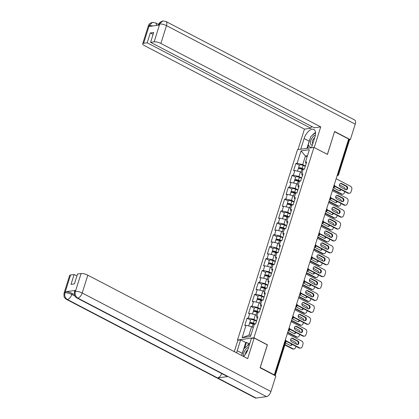 <?xml version="1.0" encoding="UTF-8"?>
<svg xmlns="http://www.w3.org/2000/svg" width="419" height="419" viewBox="0 0 419 419"><rect width="100%" height="100%" fill="white"/><g stroke="black" fill="none" stroke-linecap="round" stroke-linejoin="round"><path stroke-width="0.63" d="M237.95 340.244L237.515 340.013L297.537 149.662L313.957 147.409L253.935 337.761L237.515 340.013M253.296 327.517L251.63 326.647L248.923 335.237L242.114 337.704L250.447 336.562L254.354 324.159L255.6 323.987L257.884 316.738L256.643 316.905L257.313 318.555M242.114 337.704L246.026 325.301L244.78 325.474L247.069 318.22L250.567 320.048M256.606 320.802L253.914 319.398L248.31 318.052L247.069 318.22M248.31 318.052L249.782 313.396L248.535 313.564L250.824 306.315L254.323 308.143M260.356 308.897L257.669 307.494L252.065 306.142L250.824 306.315M252.065 306.142L253.537 301.486L252.29 301.659L254.574 294.41L258.078 296.238M264.111 296.987L261.425 295.584L255.82 294.238L254.574 294.41M255.82 294.238L257.287 289.581L256.046 289.754L258.329 282.5L261.828 284.328M267.867 285.082L265.18 283.679L259.576 282.333L258.329 282.5M259.576 282.333L261.042 277.677L259.796 277.844L262.084 270.595L265.583 272.423M271.622 273.178L268.93 271.774L263.331 270.423L262.084 270.595M263.331 270.423L264.798 265.766L263.551 265.939L265.84 258.691L269.338 260.513M275.377 261.267L272.685 259.864L267.081 258.518L265.84 258.691M267.081 258.518L268.553 253.862L267.306 254.034L269.595 246.781L273.094 248.608M279.127 249.363L276.44 247.959L270.836 246.613L269.595 246.781M270.836 246.613L272.303 241.957L271.062 242.124L273.345 234.876L276.849 236.704M282.883 237.453L280.196 236.049L274.592 234.703L273.345 234.876M274.592 234.703L276.058 230.047L274.817 230.22L277.1 222.971L280.599 224.794M286.638 225.548L283.951 224.144L278.347 222.798L277.1 222.971M278.347 222.798L279.813 218.142L278.567 218.315L280.856 211.061L284.354 212.889M290.393 213.643L287.701 212.239L282.102 210.893L280.856 211.061M282.102 210.893L283.569 206.237L282.322 206.405L284.611 199.156L288.11 200.984M294.148 201.733L291.456 200.329L285.852 198.983L284.611 199.156M285.852 198.983L287.324 194.327L286.077 194.5L288.361 187.251L291.865 189.074M297.899 189.828L295.212 188.424L289.608 187.078L288.361 187.251M289.608 187.078L291.074 182.422L289.833 182.595L292.116 175.341L295.615 177.169M301.654 177.923L298.967 176.519L293.363 175.173L292.116 175.341M293.363 175.173L294.829 170.517L293.588 170.685L295.872 163.436L299.37 165.264M305.409 166.013L302.717 164.609L297.118 163.263L295.872 163.436M297.118 163.263L301.025 150.861L309.358 149.719L305.446 162.122L306.116 163.766M256.643 316.905L258.109 312.249L259.356 312.082L261.639 304.828L260.398 305.001L261.865 300.344L263.106 300.172L265.395 292.923L264.148 293.096L265.62 288.44L266.861 288.267L269.15 281.018L267.903 281.186L269.37 276.53L270.616 276.362L272.905 269.108L271.659 269.281L273.125 264.625L274.372 264.452L276.655 257.203L275.414 257.376L276.88 252.72L278.127 252.547L280.411 245.298L279.164 245.466L280.636 240.81L281.877 240.642L284.166 233.388L282.919 233.561L284.391 228.905L285.632 228.732L287.921 221.483L286.675 221.656L288.141 217L289.388 216.827L291.671 209.579L290.43 209.746L291.896 205.09L293.143 204.922L295.426 197.668L294.185 197.841L295.652 193.185L296.898 193.012L299.182 185.764L297.935 185.936L299.407 181.28L300.648 181.108L302.937 173.859L301.69 174.026L303.157 169.37L304.404 169.203L306.692 161.949L305.446 162.122M257.051 315.612L255.386 314.742L253.914 319.398M255.386 314.742L249.782 313.396M260.807 303.707L259.136 302.837L257.669 307.494M259.136 302.837L253.537 301.486M260.398 305.001L261.068 306.65M264.557 291.797L262.891 290.927L261.425 295.584M262.891 290.927L257.287 289.581M264.148 293.096L264.818 294.74M268.312 279.892L266.646 279.023L265.18 283.679M266.646 279.023L261.042 277.677M267.903 281.186L268.574 282.835M272.067 267.987L270.402 267.118L268.93 271.774M270.402 267.118L264.798 265.766M271.659 269.281L272.329 270.931M275.822 256.077L274.152 255.208L272.685 259.864M274.152 255.208L268.553 253.862M275.414 257.376L276.084 259.021M279.573 244.172L277.907 243.303L276.44 247.959M277.907 243.303L272.303 241.957M279.164 245.466L279.84 247.116M283.328 232.267L281.662 231.398L280.196 236.049M281.662 231.398L276.058 230.047M282.919 233.561L283.59 235.211M287.083 220.357L285.418 219.488L283.951 224.144M285.418 219.488L279.813 218.142M286.675 221.656L287.345 223.301M290.838 208.453L289.173 207.583L287.701 212.239M289.173 207.583L283.569 206.237M290.43 209.746L291.1 211.396M294.594 196.548L292.923 195.673L291.456 200.329M292.923 195.673L287.324 194.327M294.185 197.841L294.856 199.486M298.344 184.638L296.678 183.768L295.212 188.424M296.678 183.768L291.074 182.422M297.935 185.936L298.611 187.581M302.099 172.733L300.433 171.863L298.967 176.519M300.433 171.863L294.829 170.517M301.69 174.026L302.361 175.676M337.635 174.021L338.075 174.252L348.975 139.674L348.54 139.443M348.975 139.674A1.252 0.361 17.5 0 1 349.451 140.15L338.552 174.723A1.252 0.361 17.5 0 0 338.075 174.252A1.252 0.629 117.6 0 1 337.195 175.43M307.096 156.895L305.425 156.025L302.717 164.609M307.457 155.748L305.425 156.025L301.025 150.861M313.957 147.409L327.438 154.443L334.535 131.707M334.608 131.702L348.666 139.04L274.304 374.885L260.246 367.542L267.416 344.8L253.935 337.761M273.827 374.947L274.304 374.885M248.923 335.237L250.95 334.959M251.63 326.647L246.026 325.301M340.443 183.433A1.922 1.571 -97.8 0 1 340.94 183.585L346.01 186.235A1.922 1.571 -97.8 0 1 347.037 188.084A1.922 1.571 -97.8 0 1 346.026 189.812M348.414 193.075A2.509 2.048 82.2 0 0 349.477 193.269L348.854 193.358A2.509 2.048 -97.8 0 1 347.791 193.159L348.414 193.075L334.828 185.984M334.849 186.403L347.791 193.159M336.143 178.761L350.556 186.282A2.509 2.048 82.2 0 1 351.761 189.577L351.059 191.792A2.509 2.048 82.2 0 1 349.477 193.269M345.528 189.66L340.458 187.01A1.922 1.571 -97.8 0 1 339.442 184.968A1.922 1.571 -97.8 0 1 340.747 183.349A1.922 1.571 -97.8 0 1 341.564 183.501L346.633 186.146A1.922 1.571 -97.8 0 1 347.65 188.194A1.922 1.571 -97.8 0 1 346.345 189.807A1.922 1.571 -97.8 0 1 345.528 189.66M297.511 171.162L298.218 168.92A2.76 0.801 17.5 0 1 301.916 169.286L303.037 169.763M301.769 172.56L302.109 172.701M333.362 187.586A1.922 1.571 82.2 0 0 333.802 187.927L338.877 190.572A1.922 1.571 82.2 0 0 339.689 190.724A1.922 1.571 82.2 0 0 340.909 189.571M332.812 189.32L341.757 193.992A2.509 2.048 82.2 0 0 342.821 194.186A2.509 2.048 82.2 0 0 344.408 192.703L344.764 191.583M345.235 189.503A2.509 2.048 82.2 0 0 343.899 187.199L339.448 184.873M298.888 168.627A2.76 0.801 17.5 0 1 298.506 168.003A2.76 0.801 17.5 0 1 302.204 168.37L304.21 169.229M298.506 168.003L299.433 165.065A2.76 0.801 17.5 0 1 303.131 165.432L305.299 166.359M303.571 169.313L301.785 168.553A1.671 0.487 -162.5 0 0 299.543 168.328A1.671 0.487 -162.5 0 0 299.732 168.674M332.702 189.671L341.139 194.076L341.757 193.992M339.374 190.729A1.922 1.571 82.2 0 0 340.364 189.283M342.821 194.186L342.203 194.269A2.509 2.048 -97.8 0 1 341.139 194.076M315.36 135.164A5.437 2.718 -62.4 0 0 310.458 142.952A5.437 2.718 -62.4 0 0 312.365 145.063M314.727 137.568A3.719 1.859 -62.4 0 0 312.317 142.45A3.719 1.859 -62.4 0 0 312.804 143.68M310.877 147.828L308.164 144.833L310.762 136.594L315.517 132.697M248.593 347.325A5.437 2.718 -62.4 0 0 245.125 350.174A5.437 2.718 -62.4 0 0 243.8 356.27M247.812 349.76A3.719 1.859 -62.4 0 0 246.487 351.232A3.719 1.859 -62.4 0 0 245.414 354.364M241.732 355.527L243.858 348.776L249.624 344.051M311.521 147.739L314.894 137.05A9.407 4.703 -62.4 0 0 313.862 129.45A9.407 4.703 -62.4 0 0 304.121 138.527L300.753 149.222M162.86 20.955L158.717 24.532C158.623 23.244 160.006 22.05 162.86 20.955L165.929 21.474L354.668 120.007A5.143 2.572 117.6 0 1 355.233 124.16L350.336 139.689L334.608 131.482L327.386 154.381L314.166 147.514M314.229 147.509L320.724 126.899L314.287 127.785L150.583 42.324L154.15 41.837L159.754 23.909M311.495 126.329L310.888 128.251L304.451 129.136L144.602 45.687A5.018 1.456 -162.5 0 1 142.685 43.785A5.018 1.456 -162.5 0 1 143.623 43.283L147.189 42.79L310.888 128.251M297.998 149.599L304.451 129.136M320.724 126.899L160.875 43.45A5.018 1.456 -162.5 0 0 154.15 41.837M350.336 139.689L349.247 139.841M150.583 42.324L153.689 32.478L150.29 32.949L147.189 42.79M153.129 25.91L149.358 25.444L149.033 26.476L159.325 25.061L159.649 24.03M150.29 32.949L153.082 34.405M315.497 132.493A9.407 4.703 -62.4 0 0 312.338 135.3M309.908 139.297A9.407 4.703 -62.4 0 0 309.196 141.177L304.121 138.527M306.923 148.373L309.196 141.177M308.614 145.335L307.687 148.268M310.28 147.169L310.034 147.944M156.413 25.459A5.143 2.572 117.6 0 0 155.517 22.904L152.506 22.38L149.243 25.459L143.623 43.283M241.831 355.202A9.407 4.703 -62.4 0 1 242.292 353.358L237.222 350.708A9.407 4.703 -62.4 0 0 236.704 352.903M243.575 356.49A9.407 4.703 -62.4 0 0 247.99 349.231L251.41 338.395L254.16 338.013L247.666 358.622L87.812 275.173L82.197 292.996L270.931 391.524L275.828 375.995L260.099 367.782L267.322 344.884L254.16 338.013M237.222 350.708L240.637 339.872L237.887 340.249L234.294 351.641M249.886 343.213L248.399 343.418L246.477 342.412L245.712 342.517L240.637 339.872M70.56 275.005L64.94 292.829A5.018 1.456 17.5 0 0 64.007 293.326L69.627 275.508A5.018 1.456 17.5 0 1 70.56 275.005L74.126 274.513L76.918 275.974M270.931 391.524A5.143 2.572 117.6 0 1 266.51 396.625L227.994 376.513A5.143 2.572 117.6 0 1 227.114 376.377L76.897 297.956A5.143 2.572 117.6 0 0 77.772 298.092C75.53 296.605 74.729 294.41 75.362 291.504L81.092 273.56A5.018 1.456 17.5 0 1 87.812 275.173M221.74 373.57A5.143 2.572 117.6 0 1 217.602 377.943L256.119 398.05L266.51 396.625M256.119 398.05A5.143 2.572 117.6 0 1 255.223 397.914L66.485 299.386A5.143 2.572 117.6 0 0 67.386 299.522C65.139 298.024 64.332 295.83 64.95 292.939L65.385 291.781A5.018 1.456 17.5 0 1 72.11 293.394L74.294 294.536M72.11 293.394L71.785 294.426A5.143 2.572 117.6 0 1 67.386 299.522L217.602 377.943L227.994 376.513L77.772 298.092A5.143 2.572 117.6 0 0 82.197 292.996A5.018 1.456 -162.5 0 0 75.472 291.378M74.126 274.513L71.02 284.36L74.42 283.893L77.525 274.047L81.092 273.56M75.677 290.367L75.352 291.399L74.42 291.896L74.744 290.87A5.018 1.456 17.5 0 1 75.677 290.367L65.385 291.781M242.292 353.358L245.712 342.517M246.477 342.412L244.68 348.1M248.399 343.418L247.708 345.623M74.881 296.044L71.785 294.426C69.365 293.263 67.124 292.724 65.06 292.808M336.687 195.338A1.922 1.571 -97.8 0 1 337.185 195.495L342.26 198.14A1.922 1.571 -97.8 0 1 343.281 199.994A1.922 1.571 -97.8 0 1 342.271 201.717M344.659 204.985A2.509 2.048 82.2 0 0 345.722 205.179L345.099 205.263A2.509 2.048 -97.8 0 1 344.036 205.069L344.659 204.985L331.073 197.888M331.094 198.313L344.036 205.069M332.387 190.666L346.801 198.192A2.509 2.048 82.2 0 1 348.006 201.487L347.309 203.697A2.509 2.048 82.2 0 1 345.722 205.179M341.773 201.565L336.703 198.92A1.922 1.571 -97.8 0 1 335.687 196.872A1.922 1.571 -97.8 0 1 336.996 195.259A1.922 1.571 -97.8 0 1 337.808 195.406L342.883 198.056A1.922 1.571 -97.8 0 1 343.899 200.099A1.922 1.571 -97.8 0 1 342.59 201.717A1.922 1.571 -97.8 0 1 341.773 201.565M332.932 207.243A1.922 1.571 -97.8 0 1 333.435 207.4L338.505 210.045A1.922 1.571 -97.8 0 1 339.526 211.899A1.922 1.571 -97.8 0 1 338.521 213.627M340.904 216.89A2.509 2.048 82.2 0 0 341.967 217.084L341.344 217.173A2.509 2.048 -97.8 0 1 340.28 216.974L340.904 216.89L327.318 209.799M327.339 210.218L340.28 216.974M328.632 202.571L343.046 210.097A2.509 2.048 82.2 0 1 344.25 213.391L343.554 215.607A2.509 2.048 82.2 0 1 341.967 217.084M338.018 213.47L332.948 210.825A1.922 1.571 -97.8 0 1 331.932 208.782A1.922 1.571 -97.8 0 1 333.241 207.164A1.922 1.571 -97.8 0 1 334.053 207.316L339.128 209.961A1.922 1.571 -97.8 0 1 340.144 212.004A1.922 1.571 -97.8 0 1 338.835 213.622A1.922 1.571 -97.8 0 1 338.018 213.47M329.182 219.153A1.922 1.571 -97.8 0 1 329.68 219.305L334.75 221.955A1.922 1.571 -97.8 0 1 335.776 223.804A1.922 1.571 -97.8 0 1 334.765 225.532M337.148 228.795A2.509 2.048 82.2 0 0 338.212 228.994L337.594 229.078A2.509 2.048 -97.8 0 1 336.53 228.884L337.148 228.795L323.562 221.703M323.583 222.122L336.53 228.884M324.882 214.481L339.29 222.002A2.509 2.048 82.2 0 1 340.495 225.296L339.799 227.512A2.509 2.048 82.2 0 1 338.212 228.994M334.268 225.38L329.193 222.73A1.922 1.571 -97.8 0 1 328.177 220.687A1.922 1.571 -97.8 0 1 329.486 219.069A1.922 1.571 -97.8 0 1 330.303 219.221L335.373 221.866A1.922 1.571 -97.8 0 1 336.389 223.914A1.922 1.571 -97.8 0 1 335.08 225.527A1.922 1.571 -97.8 0 1 334.268 225.38M325.427 231.058A1.922 1.571 -97.8 0 1 325.924 231.215L330.994 233.86A1.922 1.571 -97.8 0 1 332.021 235.714A1.922 1.571 -97.8 0 1 331.01 237.442M333.398 240.705A2.509 2.048 82.2 0 0 334.462 240.899L333.838 240.983A2.509 2.048 -97.8 0 1 332.775 240.789L333.398 240.705L319.812 233.608M319.828 234.032L332.775 240.789M321.127 226.386L335.54 233.912A2.509 2.048 82.2 0 1 336.74 237.206L336.043 239.417A2.509 2.048 82.2 0 1 334.462 240.899M330.512 237.285L325.437 234.64A1.922 1.571 -97.8 0 1 324.421 232.592A1.922 1.571 -97.8 0 1 325.731 230.979A1.922 1.571 -97.8 0 1 326.548 231.126L331.618 233.776A1.922 1.571 -97.8 0 1 332.634 235.818A1.922 1.571 -97.8 0 1 331.324 237.437A1.922 1.571 -97.8 0 1 330.512 237.285M321.672 242.968A1.922 1.571 -97.8 0 1 322.169 243.12L327.244 245.764A1.922 1.571 -97.8 0 1 328.266 247.619A1.922 1.571 -97.8 0 1 327.255 249.347M329.643 252.61A2.509 2.048 82.2 0 0 330.706 252.804L330.083 252.893A2.509 2.048 -97.8 0 1 329.02 252.694L329.643 252.61L316.057 245.518M316.078 245.937L329.02 252.694M317.372 238.291L331.785 245.817A2.509 2.048 82.2 0 1 332.99 249.111L332.288 251.327A2.509 2.048 82.2 0 1 330.706 252.804M326.757 249.19L321.687 246.545A1.922 1.571 -97.8 0 1 320.671 244.502A1.922 1.571 -97.8 0 1 321.975 242.884A1.922 1.571 -97.8 0 1 322.792 243.036L327.862 245.681A1.922 1.571 -97.8 0 1 328.878 247.723A1.922 1.571 -97.8 0 1 327.574 249.342A1.922 1.571 -97.8 0 1 326.757 249.19M293.756 183.066L294.463 180.825A2.76 0.801 17.5 0 1 298.16 181.197L299.281 181.673M298.014 184.465L298.354 184.611M329.606 199.491A1.922 1.571 82.2 0 0 330.046 199.832L335.121 202.482A1.922 1.571 82.2 0 0 335.933 202.628A1.922 1.571 82.2 0 0 337.154 201.476M329.056 201.225L338.007 205.897A2.509 2.048 82.2 0 0 339.071 206.09A2.509 2.048 82.2 0 0 340.652 204.613L341.008 203.487M341.48 201.413A2.509 2.048 82.2 0 0 340.144 199.104L335.698 196.778M295.138 180.531A2.76 0.801 17.5 0 1 294.751 179.908A2.76 0.801 17.5 0 1 298.448 180.28L300.46 181.134M294.751 179.908L295.678 176.97A2.76 0.801 17.5 0 1 299.376 177.342L301.544 178.264M299.821 181.223L298.029 180.458A1.671 0.487 -162.5 0 0 295.788 180.238A1.671 0.487 -162.5 0 0 295.976 180.579M328.946 201.581L337.384 205.98L338.007 205.897M335.619 202.634A1.922 1.571 82.2 0 0 336.609 201.193M339.071 206.09L338.447 206.179A2.509 2.048 -97.8 0 1 337.384 205.98M290.006 194.971L290.713 192.73A2.76 0.801 17.5 0 1 294.405 193.101L295.526 193.578M294.258 196.375L294.599 196.516M325.851 211.401A1.922 1.571 82.2 0 0 326.296 211.736L331.366 214.387A1.922 1.571 82.2 0 0 332.183 214.533A1.922 1.571 82.2 0 0 333.404 213.381M325.306 213.135L334.252 217.801A2.509 2.048 82.2 0 0 335.315 218A2.509 2.048 82.2 0 0 336.897 216.518L337.253 215.392M337.724 213.318A2.509 2.048 82.2 0 0 336.394 211.008L331.942 208.688M291.383 192.441A2.76 0.801 17.5 0 1 291.001 191.818A2.76 0.801 17.5 0 1 294.693 192.185L296.704 193.039M291.001 191.818L291.928 188.88A2.76 0.801 17.5 0 1 295.62 189.247L297.794 190.168M296.065 193.128L294.274 192.368A1.671 0.487 -162.5 0 0 292.038 192.143A1.671 0.487 -162.5 0 0 292.226 192.483M325.191 213.486L333.629 217.89L334.252 217.801M331.864 214.538A1.922 1.571 82.2 0 0 332.859 213.098M335.315 218L334.692 218.084A2.509 2.048 -97.8 0 1 333.629 217.89M286.25 206.881L286.957 204.64A2.76 0.801 17.5 0 1 290.65 205.006L291.771 205.483M290.508 208.28L290.849 208.426M322.096 223.306A1.922 1.571 82.2 0 0 322.541 223.646L327.611 226.291A1.922 1.571 82.2 0 0 328.428 226.443A1.922 1.571 82.2 0 0 329.648 225.291M321.551 225.04L330.497 229.712A2.509 2.048 82.2 0 0 331.56 229.905A2.509 2.048 82.2 0 0 333.147 228.423L333.498 227.302M333.969 225.223A2.509 2.048 82.2 0 0 332.639 222.918L328.187 220.593M287.628 204.346A2.76 0.801 17.5 0 1 287.245 203.723A2.76 0.801 17.5 0 1 290.938 204.095L292.949 204.949M287.245 203.723L288.172 200.785A2.76 0.801 17.5 0 1 291.865 201.151L294.038 202.078M292.31 205.032L290.519 204.273A1.671 0.487 -162.5 0 0 288.282 204.048A1.671 0.487 -162.5 0 0 288.471 204.393M321.441 225.391L329.873 229.795L330.497 229.712M328.108 226.449A1.922 1.571 82.2 0 0 329.104 225.003M331.56 229.905L330.937 229.989A2.509 2.048 -97.8 0 1 329.873 229.795M282.495 218.786L283.202 216.544A2.76 0.801 17.5 0 1 286.895 216.916L288.021 217.393M286.753 220.185L287.094 220.331M318.34 235.211A1.922 1.571 82.2 0 0 318.786 235.551L323.856 238.202A1.922 1.571 82.2 0 0 324.673 238.348A1.922 1.571 82.2 0 0 325.893 237.196M317.796 236.945L326.741 241.616A2.509 2.048 82.2 0 0 327.805 241.81A2.509 2.048 82.2 0 0 329.392 240.333L329.743 239.207M330.219 237.133A2.509 2.048 82.2 0 0 328.884 234.823L324.432 232.498M283.873 216.251A2.76 0.801 17.5 0 1 283.49 215.628A2.76 0.801 17.5 0 1 287.188 216L289.194 216.853M283.49 215.628L284.417 212.69A2.76 0.801 17.5 0 1 288.11 213.062L290.283 213.983M288.555 216.942L286.769 216.178A1.671 0.487 -162.5 0 0 284.527 215.958A1.671 0.487 -162.5 0 0 284.716 216.298M317.686 237.301L326.118 241.7L326.741 241.616M324.358 238.353A1.922 1.571 82.2 0 0 325.348 236.913M327.805 241.81L327.181 241.899A2.509 2.048 -97.8 0 1 326.118 241.7M278.74 230.691L279.447 228.449A2.76 0.801 17.5 0 1 283.144 228.821L284.265 229.298M282.998 232.095L283.338 232.236M314.59 247.121A1.922 1.571 82.2 0 0 315.03 247.456L320.106 250.106A1.922 1.571 82.2 0 0 320.917 250.258A1.922 1.571 82.2 0 0 322.138 249.101M314.041 248.855L322.986 253.521A2.509 2.048 82.2 0 0 324.049 253.72A2.509 2.048 82.2 0 0 325.636 252.238L325.992 251.112M326.464 249.038A2.509 2.048 82.2 0 0 325.128 246.728L320.682 244.408M280.117 228.161A2.76 0.801 17.5 0 1 279.735 227.538A2.76 0.801 17.5 0 1 283.433 227.905L285.439 228.758M279.735 227.538L280.662 224.6A2.76 0.801 17.5 0 1 284.36 224.966L286.528 225.893M284.805 228.847L283.014 228.088A1.671 0.487 -162.5 0 0 280.772 227.863A1.671 0.487 -162.5 0 0 280.96 228.203M313.931 249.205L322.368 253.61L322.986 253.521M320.603 250.258A1.922 1.571 82.2 0 0 321.593 248.818M324.049 253.72L323.431 253.804A2.509 2.048 -97.8 0 1 322.368 253.61M317.916 254.872A1.922 1.571 -97.8 0 1 318.414 255.024L323.489 257.675A1.922 1.571 -97.8 0 1 324.51 259.523A1.922 1.571 -97.8 0 1 323.499 261.252M325.888 264.515A2.509 2.048 82.2 0 0 326.951 264.714L326.328 264.798A2.509 2.048 -97.8 0 1 325.264 264.604L325.888 264.515L312.302 257.423M312.323 257.842L325.264 264.604M313.616 250.201L328.03 257.722A2.509 2.048 82.2 0 1 329.234 261.016L328.538 263.232A2.509 2.048 82.2 0 1 326.951 264.714M323.002 261.1L317.932 258.45A1.922 1.571 -97.8 0 1 316.916 256.407A1.922 1.571 -97.8 0 1 318.225 254.789A1.922 1.571 -97.8 0 1 319.037 254.941L324.112 257.585A1.922 1.571 -97.8 0 1 325.128 259.633A1.922 1.571 -97.8 0 1 323.819 261.247A1.922 1.571 -97.8 0 1 323.002 261.1M274.984 242.601L275.692 240.359A2.76 0.801 17.5 0 1 279.389 240.726L280.51 241.208M279.243 243.999L279.583 244.146M310.835 259.026A1.922 1.571 82.2 0 0 311.275 259.366L316.35 262.011A1.922 1.571 82.2 0 0 317.162 262.163A1.922 1.571 82.2 0 0 318.382 261.011M310.29 260.759L319.236 265.431A2.509 2.048 82.2 0 0 320.299 265.625A2.509 2.048 82.2 0 0 321.881 264.148L322.237 263.022M322.709 260.943A2.509 2.048 82.2 0 0 321.378 258.638L316.926 256.313M276.367 240.066A2.76 0.801 17.5 0 1 275.985 239.443A2.76 0.801 17.5 0 1 279.677 239.815L281.688 240.668M275.985 239.443L276.907 236.505A2.76 0.801 17.5 0 1 280.604 236.876L282.778 237.798M281.049 240.752L279.258 239.993A1.671 0.487 -162.5 0 0 277.017 239.768A1.671 0.487 -162.5 0 0 277.205 240.113M310.175 261.11L318.613 265.515L319.236 265.431M316.848 262.168A1.922 1.571 82.2 0 0 317.843 260.728M320.299 265.625L319.676 265.709A2.509 2.048 -97.8 0 1 318.613 265.515M314.161 266.777A1.922 1.571 -97.8 0 1 314.664 266.934L319.734 269.579A1.922 1.571 -97.8 0 1 320.755 271.433A1.922 1.571 -97.8 0 1 319.749 273.162M322.132 276.425A2.509 2.048 82.2 0 0 323.196 276.619L322.572 276.702A2.509 2.048 -97.8 0 1 321.509 276.509L322.132 276.425L308.546 269.328M308.567 269.752L321.509 276.509M309.861 262.105L324.275 269.632A2.509 2.048 82.2 0 1 325.479 272.926L324.783 275.136A2.509 2.048 82.2 0 1 323.196 276.619M319.247 273.005L314.177 270.36A1.922 1.571 -97.8 0 1 313.161 268.312A1.922 1.571 -97.8 0 1 314.47 266.699A1.922 1.571 -97.8 0 1 315.282 266.845L320.357 269.496A1.922 1.571 -97.8 0 1 321.373 271.538A1.922 1.571 -97.8 0 1 320.064 273.157A1.922 1.571 -97.8 0 1 319.247 273.005M271.234 254.506L271.941 252.264A2.76 0.801 17.5 0 1 275.634 252.636L276.755 253.113M275.487 255.904L275.828 256.051M307.08 270.931A1.922 1.571 82.2 0 0 307.525 271.271L312.595 273.921A1.922 1.571 82.2 0 0 313.412 274.068A1.922 1.571 82.2 0 0 314.632 272.916M306.535 272.664L315.481 277.336A2.509 2.048 82.2 0 0 316.544 277.53A2.509 2.048 82.2 0 0 318.126 276.053L318.482 274.927M318.953 272.853A2.509 2.048 82.2 0 0 317.623 270.543L313.171 268.218M272.612 251.971A2.76 0.801 17.5 0 1 272.23 251.348A2.76 0.801 17.5 0 1 275.922 251.719L277.933 252.573M272.23 251.348L273.157 248.409A2.76 0.801 17.5 0 1 276.849 248.781L279.023 249.703M277.294 252.662L275.503 251.903A1.671 0.487 -162.5 0 0 273.267 251.678A1.671 0.487 -162.5 0 0 273.455 252.018M306.425 273.02L314.858 277.42L315.481 277.336M313.093 274.073A1.922 1.571 82.2 0 0 314.088 272.633M316.544 277.53L315.921 277.619A2.509 2.048 -97.8 0 1 314.858 277.42M310.411 278.687A1.922 1.571 -97.8 0 1 310.908 278.839L315.978 281.489A1.922 1.571 -97.8 0 1 317.005 283.338A1.922 1.571 -97.8 0 1 315.994 285.067M318.377 288.33A2.509 2.048 82.2 0 0 319.44 288.523L318.822 288.612A2.509 2.048 -97.8 0 1 317.759 288.413L318.377 288.33L304.791 281.238M304.812 281.657L317.759 288.413M306.111 274.016L320.519 281.537A2.509 2.048 82.2 0 1 321.724 284.831L321.027 287.046A2.509 2.048 82.2 0 1 319.44 288.523M315.497 284.915L310.421 282.265A1.922 1.571 -97.8 0 1 309.405 280.222A1.922 1.571 -97.8 0 1 310.715 278.604A1.922 1.571 -97.8 0 1 311.532 278.755L316.602 281.4A1.922 1.571 -97.8 0 1 317.618 283.443A1.922 1.571 -97.8 0 1 316.308 285.061A1.922 1.571 -97.8 0 1 315.497 284.915M267.479 266.416L268.186 264.174A2.76 0.801 17.5 0 1 271.879 264.541L272.999 265.018M271.737 267.814L272.078 267.956M303.325 282.841A1.922 1.571 82.2 0 0 303.77 283.181L308.84 285.826A1.922 1.571 82.2 0 0 309.657 285.978A1.922 1.571 82.2 0 0 310.877 284.82M302.78 284.574L311.726 289.241A2.509 2.048 82.2 0 0 312.789 289.44A2.509 2.048 82.2 0 0 314.376 287.958L314.727 286.832M315.198 284.758A2.509 2.048 82.2 0 0 313.868 282.448L309.416 280.128M268.857 263.881A2.76 0.801 17.5 0 1 268.474 263.258A2.76 0.801 17.5 0 1 272.167 263.624L274.178 264.478M268.474 263.258L269.401 260.319A2.76 0.801 17.5 0 1 273.094 260.686L275.267 261.613M273.539 264.567L271.748 263.808A1.671 0.487 -162.5 0 0 269.511 263.582A1.671 0.487 -162.5 0 0 269.7 263.923M302.67 284.925L311.102 289.33L311.726 289.241M309.337 285.978A1.922 1.571 82.2 0 0 310.332 284.538M312.789 289.44L312.165 289.524A2.509 2.048 -97.8 0 1 311.102 289.33M306.656 290.592A1.922 1.571 -97.8 0 1 307.153 290.744L312.223 293.394A1.922 1.571 -97.8 0 1 313.25 295.243A1.922 1.571 -97.8 0 1 312.239 296.971M314.627 300.234A2.509 2.048 82.2 0 0 315.69 300.433L315.067 300.517A2.509 2.048 -97.8 0 1 314.004 300.323L314.627 300.234L301.041 293.143M301.062 293.567L314.004 300.323M302.356 285.92L316.769 293.441A2.509 2.048 82.2 0 1 317.974 296.741L317.272 298.951A2.509 2.048 82.2 0 1 315.69 300.433M311.741 296.82L306.671 294.169A1.922 1.571 -97.8 0 1 305.655 292.127A1.922 1.571 -97.8 0 1 306.959 290.508A1.922 1.571 -97.8 0 1 307.776 290.66L312.846 293.31A1.922 1.571 -97.8 0 1 313.862 295.353A1.922 1.571 -97.8 0 1 312.558 296.971A1.922 1.571 -97.8 0 1 311.741 296.82M263.724 278.321L264.431 276.079A2.76 0.801 17.5 0 1 268.129 276.451L269.249 276.928M267.982 279.719L268.322 279.866M299.575 294.746A1.922 1.571 82.2 0 0 300.014 295.086L305.084 297.731A1.922 1.571 82.2 0 0 305.901 297.883A1.922 1.571 82.2 0 0 307.122 296.731M299.025 296.479L307.97 301.151A2.509 2.048 82.2 0 0 309.033 301.345A2.509 2.048 82.2 0 0 310.62 299.868L310.977 298.742M311.448 296.668A2.509 2.048 82.2 0 0 310.112 294.358L305.661 292.033M265.101 275.786A2.76 0.801 17.5 0 1 264.719 275.163A2.76 0.801 17.5 0 1 268.417 275.534L270.423 276.388M264.719 275.163L265.646 272.224A2.76 0.801 17.5 0 1 269.344 272.596L271.512 273.518M269.784 276.477L267.998 275.712A1.671 0.487 -162.5 0 0 265.756 275.487A1.671 0.487 -162.5 0 0 265.945 275.833M298.915 296.83L307.347 301.235L307.97 301.151M305.587 297.888A1.922 1.571 82.2 0 0 306.577 296.448M309.033 301.345L308.41 301.429A2.509 2.048 -97.8 0 1 307.347 301.235M302.9 302.497A1.922 1.571 -97.8 0 1 303.398 302.654L308.473 305.299A1.922 1.571 -97.8 0 1 309.494 307.153A1.922 1.571 -97.8 0 1 308.484 308.882M310.872 312.145A2.509 2.048 82.2 0 0 311.935 312.338L311.312 312.422A2.509 2.048 -97.8 0 1 310.249 312.228L310.872 312.145L297.286 305.048M297.307 305.472L310.249 312.228M298.6 297.825L313.014 305.351A2.509 2.048 82.2 0 1 314.219 308.646L313.517 310.856A2.509 2.048 82.2 0 1 311.935 312.338M307.986 308.724L302.916 306.079A1.922 1.571 -97.8 0 1 301.9 304.032A1.922 1.571 -97.8 0 1 303.204 302.418A1.922 1.571 -97.8 0 1 304.021 302.565L309.091 305.215A1.922 1.571 -97.8 0 1 310.107 307.258A1.922 1.571 -97.8 0 1 308.803 308.876A1.922 1.571 -97.8 0 1 307.986 308.724M259.969 290.226L260.676 287.984A2.76 0.801 17.5 0 1 264.373 288.356L265.494 288.832M264.227 291.624L264.567 291.771M295.819 306.656A1.922 1.571 82.2 0 0 296.259 306.991L301.334 309.641A1.922 1.571 82.2 0 0 302.146 309.788A1.922 1.571 82.2 0 0 303.366 308.635M295.269 308.384L304.215 313.056A2.509 2.048 82.2 0 0 305.278 313.25A2.509 2.048 82.2 0 0 306.865 311.773L307.221 310.647M307.693 308.573A2.509 2.048 82.2 0 0 306.357 306.263L301.91 303.943M261.351 287.696A2.76 0.801 17.5 0 1 260.964 287.067A2.76 0.801 17.5 0 1 264.661 287.439L266.673 288.293M260.964 287.067L261.891 284.129A2.76 0.801 17.5 0 1 265.588 284.501L267.757 285.423M266.034 288.382L264.242 287.623A1.671 0.487 -162.5 0 0 262.001 287.397A1.671 0.487 -162.5 0 0 262.189 287.738M295.159 308.74L303.597 313.14L304.215 313.056M301.832 309.793A1.922 1.571 82.2 0 0 302.822 308.353M305.278 313.25L304.66 313.339A2.509 2.048 -97.8 0 1 303.597 313.14M299.145 314.407A1.922 1.571 -97.8 0 1 299.648 314.559L304.718 317.209A1.922 1.571 -97.8 0 1 305.739 319.058A1.922 1.571 -97.8 0 1 304.733 320.786M307.117 324.049A2.509 2.048 82.2 0 0 308.18 324.243L307.556 324.332A2.509 2.048 -97.8 0 1 306.493 324.133L307.117 324.049L293.53 316.958M293.551 317.377L306.493 324.133M294.845 309.735L309.259 317.256A2.509 2.048 82.2 0 1 310.463 320.551L309.767 322.766A2.509 2.048 82.2 0 1 308.18 324.243M304.231 320.635L299.161 317.984A1.922 1.571 -97.8 0 1 298.145 315.942A1.922 1.571 -97.8 0 1 299.454 314.323A1.922 1.571 -97.8 0 1 300.266 314.475L305.341 317.12A1.922 1.571 -97.8 0 1 306.357 319.168A1.922 1.571 -97.8 0 1 305.048 320.781A1.922 1.571 -97.8 0 1 304.231 320.635M256.219 302.136L256.92 299.894A2.76 0.801 17.5 0 1 260.618 300.261L261.739 300.737M260.471 303.534L260.812 303.675M292.064 318.56A1.922 1.571 82.2 0 0 292.509 318.901L297.579 321.546A1.922 1.571 82.2 0 0 298.396 321.698A1.922 1.571 82.2 0 0 299.616 320.545M291.519 320.294L300.465 324.966A2.509 2.048 82.2 0 0 301.528 325.16A2.509 2.048 82.2 0 0 303.11 323.678L303.466 322.551M303.937 320.477A2.509 2.048 82.2 0 0 302.607 318.173L298.155 315.847M257.596 299.601A2.76 0.801 17.5 0 1 257.214 298.977A2.76 0.801 17.5 0 1 260.906 299.344L262.917 300.203M257.214 298.977L258.141 296.039A2.76 0.801 17.5 0 1 261.833 296.406L264.007 297.333M262.278 300.287L260.487 299.527A1.671 0.487 -162.5 0 0 258.251 299.302A1.671 0.487 -162.5 0 0 258.439 299.643M291.404 320.645L299.842 325.05L300.465 324.966M298.077 321.698A1.922 1.571 82.2 0 0 299.072 320.257M301.528 325.16L300.905 325.244A2.509 2.048 -97.8 0 1 299.842 325.05M295.395 326.312A1.922 1.571 -97.8 0 1 295.893 326.464L300.962 329.114A1.922 1.571 -97.8 0 1 301.984 330.968A1.922 1.571 -97.8 0 1 300.978 332.691M303.361 335.954A2.509 2.048 82.2 0 0 304.424 336.153L303.806 336.237A2.509 2.048 -97.8 0 1 302.743 336.043L303.361 335.954L289.775 328.863M289.796 329.287L302.743 336.043M291.095 321.64L305.503 329.161A2.509 2.048 82.2 0 1 306.708 332.461L306.011 334.671A2.509 2.048 82.2 0 1 304.424 336.153M300.481 332.539L295.405 329.889A1.922 1.571 -97.8 0 1 294.389 327.847A1.922 1.571 -97.8 0 1 295.699 326.233A1.922 1.571 -97.8 0 1 296.516 326.38L301.586 329.03A1.922 1.571 -97.8 0 1 302.602 331.073A1.922 1.571 -97.8 0 1 301.292 332.691A1.922 1.571 -97.8 0 1 300.481 332.539M252.463 314.041L253.17 311.799A2.76 0.801 17.5 0 1 256.863 312.171L257.984 312.647M256.716 315.439L257.057 315.586M288.309 330.465A1.922 1.571 82.2 0 0 288.754 330.806L293.824 333.451A1.922 1.571 82.2 0 0 294.641 333.603A1.922 1.571 82.2 0 0 295.861 332.45M287.764 332.199L296.71 336.871A2.509 2.048 82.2 0 0 297.773 337.065A2.509 2.048 82.2 0 0 299.355 335.588L299.711 334.462M300.182 332.387A2.509 2.048 82.2 0 0 298.852 330.078L294.4 327.752M253.841 311.506A2.76 0.801 17.5 0 1 253.458 310.882A2.76 0.801 17.5 0 1 257.151 311.254L259.162 312.108M253.458 310.882L254.385 307.944A2.76 0.801 17.5 0 1 258.078 308.316L260.251 309.238M258.523 312.197L256.732 311.432A1.671 0.487 -162.5 0 0 254.495 311.207A1.671 0.487 -162.5 0 0 254.684 311.553M287.654 332.55L296.086 336.955L296.71 336.871M294.321 333.608A1.922 1.571 82.2 0 0 295.316 332.167M297.773 337.065L297.15 337.148A2.509 2.048 -97.8 0 1 296.086 336.955M291.64 338.217A1.922 1.571 -97.8 0 1 292.137 338.374L297.207 341.019A1.922 1.571 -97.8 0 1 298.234 342.873A1.922 1.571 -97.8 0 1 297.223 344.601M299.611 347.864A2.509 2.048 82.2 0 0 300.674 348.058L300.051 348.142A2.509 2.048 -97.8 0 1 298.988 347.948L299.611 347.864L286.02 340.773M286.041 341.192L298.988 347.948M287.34 333.545L301.753 341.071A2.509 2.048 82.2 0 1 302.953 344.366L302.256 346.581A2.509 2.048 82.2 0 1 300.674 348.058M296.725 344.444L291.65 341.799A1.922 1.571 -97.8 0 1 290.634 339.757A1.922 1.571 -97.8 0 1 291.943 338.138A1.922 1.571 -97.8 0 1 292.761 338.285L297.83 340.935A1.922 1.571 -97.8 0 1 298.847 342.978A1.922 1.571 -97.8 0 1 297.537 344.596A1.922 1.571 -97.8 0 1 296.725 344.444M248.708 325.945L249.415 323.704A2.76 0.801 17.5 0 1 253.107 324.076L254.233 324.552M252.966 327.344L253.306 327.49M285.501 342.978L290.068 345.361A1.922 1.571 82.2 0 0 290.886 345.507A1.922 1.571 82.2 0 0 292.106 344.355M284.988 344.617L292.954 348.776A2.509 2.048 82.2 0 0 294.018 348.975A2.509 2.048 82.2 0 0 295.605 347.492L295.955 346.366M296.427 344.292A2.509 2.048 82.2 0 0 295.096 341.983L290.645 339.662M250.085 323.416A2.76 0.801 17.5 0 1 249.703 322.787A2.76 0.801 17.5 0 1 253.395 323.159L255.407 324.013M249.703 322.787L250.63 319.849A2.76 0.801 17.5 0 1 254.323 320.221L256.496 321.143M254.768 324.102L252.982 323.342A1.671 0.487 -162.5 0 0 250.74 323.117A1.671 0.487 -162.5 0 0 250.929 323.458M284.873 344.968L292.331 348.865L292.954 348.776M290.571 345.513A1.922 1.571 82.2 0 0 291.561 344.072M294.018 348.975L293.394 349.058A2.509 2.048 -97.8 0 1 292.331 348.865M274.66 375.382L285.517 340.94L285.077 340.715M275.199 375.665L285.994 341.417A1.252 0.361 -162.5 0 0 285.517 340.94A1.252 0.629 -62.4 0 0 285.376 339.929L285.334 339.909M338.552 174.723A1.252 1.252 0 0 1 337.525 175.592A1.252 1.021 -97.8 0 1 337.154 175.556M333.44 187.335A1.252 0.629 117.6 0 0 334.32 186.156A1.252 0.629 -62.4 0 0 334.184 185.14L334.137 185.119M334.184 185.14A1.252 1.252 0 0 1 333.77 187.497A1.252 1.021 -97.8 0 1 333.398 187.466M329.685 199.24A1.252 0.629 117.6 0 0 330.565 198.061A1.252 0.629 -62.4 0 0 330.429 197.05L330.382 197.024M330.429 197.05A1.252 1.252 0 0 1 330.02 199.402A1.252 1.021 -97.8 0 1 329.643 199.371M325.93 211.15A1.252 0.629 117.6 0 0 326.81 209.971A1.252 0.629 -62.4 0 0 326.673 208.955L326.631 208.934M326.673 208.955A1.252 1.252 0 0 1 326.265 211.312A1.252 1.021 -97.8 0 1 325.888 211.276M322.174 223.055A1.252 0.629 117.6 0 0 323.059 221.876A1.252 0.629 -62.4 0 0 322.918 220.86L322.876 220.839M322.918 220.86A1.252 1.252 0 0 1 322.51 223.217A1.252 1.021 -97.8 0 1 322.138 223.186M318.424 234.959A1.252 0.629 117.6 0 0 319.304 233.781A1.252 0.629 -62.4 0 0 319.168 232.77L319.121 232.744M319.168 232.77A1.252 1.252 0 0 1 318.754 235.122A1.252 1.021 -97.8 0 1 318.382 235.09M314.669 246.87A1.252 0.629 117.6 0 0 315.549 245.691A1.252 0.629 -62.4 0 0 315.413 244.675L315.366 244.654M315.413 244.675A1.252 1.252 0 0 1 315.004 247.032A1.252 1.021 -97.8 0 1 314.627 247.001M310.914 258.774A1.252 0.629 117.6 0 0 311.794 257.596A1.252 0.629 -62.4 0 0 311.657 256.585L311.61 256.559M311.657 256.585A1.252 1.252 0 0 1 311.249 258.937A1.252 1.021 -97.8 0 1 310.872 258.905M307.158 270.679A1.252 0.629 117.6 0 0 308.038 269.501A1.252 0.629 -62.4 0 0 307.902 268.49L307.86 268.464M307.902 268.49A1.252 1.252 0 0 1 307.494 270.842A1.252 1.021 -97.8 0 1 307.117 270.81M303.403 282.589A1.252 0.629 117.6 0 0 304.288 281.411A1.252 0.629 -62.4 0 0 304.147 280.395L304.105 280.374M304.147 280.395A1.252 1.252 0 0 1 303.738 282.752A1.252 1.021 -97.8 0 1 303.366 282.72M299.653 294.494A1.252 0.629 117.6 0 0 300.533 293.316A1.252 0.629 -62.4 0 0 300.397 292.305L300.35 292.279M300.397 292.305A1.252 1.252 0 0 1 299.983 294.657A1.252 1.021 -97.8 0 1 299.611 294.625M295.898 306.404A1.252 0.629 117.6 0 0 296.778 305.221A1.252 0.629 -62.4 0 0 296.642 304.21L296.594 304.184M296.642 304.21A1.252 1.252 0 0 1 296.233 306.561A1.252 1.021 -97.8 0 1 295.856 306.53M292.143 318.309A1.252 0.629 117.6 0 0 293.022 317.131A1.252 0.629 -62.4 0 0 292.886 316.115L292.839 316.094M292.886 316.115A1.252 1.252 0 0 1 292.478 318.471A1.252 1.021 -97.8 0 1 292.101 318.44M288.387 330.214A1.252 0.629 117.6 0 0 289.272 329.035A1.252 0.629 -62.4 0 0 289.131 328.025L289.089 327.998M289.131 328.025A1.252 1.252 0 0 1 288.722 330.376A1.252 1.021 -97.8 0 1 288.351 330.345M341.564 183.501L340.94 183.585M346.633 186.146L346.01 186.235M300.428 168.176L300.245 168.763M301.916 169.286L301.01 172.162M303.131 165.432L302.204 168.37M355.233 124.16L166.495 25.632L160.875 43.45M165.929 21.474A5.143 2.572 117.6 0 1 166.495 25.632A5.018 1.456 -162.5 0 0 159.77 24.014M142.685 43.785L148.305 25.962A5.018 1.456 17.5 0 1 149.243 25.459M337.808 195.406L337.185 195.495M342.883 198.056L342.26 198.14M334.053 207.316L333.435 207.4M339.128 209.961L338.505 210.045M330.303 219.221L329.68 219.305M335.373 221.866L334.75 221.955M326.548 231.126L325.924 231.215M331.618 233.776L330.994 233.86M322.792 243.036L322.169 243.12M327.862 245.681L327.244 245.764M296.678 180.081L296.49 180.668M298.16 181.197L297.254 184.067M299.376 177.342L298.448 180.28M292.923 191.991L292.734 192.578M294.405 193.101L293.499 195.977M295.62 189.247L294.693 192.185M289.168 203.896L288.984 204.482M290.65 205.006L289.744 207.882M291.865 201.151L290.938 204.095M285.412 215.801L285.229 216.387M286.895 216.916L285.988 219.786M288.11 213.062L287.188 216M281.657 227.711L281.474 228.297M283.144 228.821L282.238 231.697M284.36 224.966L283.433 227.905M319.037 254.941L318.414 255.024M324.112 257.585L323.489 257.675M277.907 239.616L277.718 240.202M279.389 240.726L278.483 243.601M280.604 236.876L279.677 239.815M315.282 266.845L314.664 266.934M320.357 269.496L319.734 269.579M274.152 251.52L273.968 252.107M275.634 252.636L274.728 255.506M276.849 248.781L275.922 251.719M311.532 278.755L310.908 278.839M316.602 281.4L315.978 281.489M270.396 263.431L270.213 264.017M271.879 264.541L270.973 267.416M273.094 260.686L272.167 263.624M307.776 290.66L307.153 290.744M312.846 293.31L312.223 293.394M266.641 275.335L266.458 275.922M268.129 276.451L267.222 279.321M269.344 272.596L268.417 275.534M304.021 302.565L303.398 302.654M309.091 305.215L308.473 305.299M262.891 287.24L262.703 287.827M264.373 288.356L263.467 291.231M265.588 284.501L264.661 287.439M300.266 314.475L299.648 314.559M305.341 317.12L304.718 317.209M259.136 299.15L258.947 299.737M260.618 300.261L259.712 303.136M261.833 296.406L260.906 299.344M296.516 326.38L295.893 326.464M301.586 329.03L300.962 329.114M255.381 311.055L255.197 311.642M256.863 312.171L255.957 315.041M258.078 308.316L257.151 311.254M292.761 338.285L292.137 338.374M297.83 340.935L297.207 341.019M251.625 322.96L251.442 323.547M253.107 324.076L252.201 326.951M254.323 320.221L253.395 323.159M337.525 175.592L337.122 175.645M333.77 187.497L333.372 187.555M330.02 199.402L329.617 199.46M326.265 211.312L325.862 211.365M322.51 223.217L322.106 223.275M318.754 235.122L318.356 235.179M315.004 247.032L314.601 247.084M311.249 258.937L310.846 258.994M307.494 270.842L307.09 270.899M303.738 282.752L303.335 282.804M299.983 294.657L299.585 294.714M296.233 306.561L295.83 306.619M292.478 318.471L292.074 318.524M288.722 330.376L288.319 330.434M285.994 341.417A1.252 1.252 0 0 0 285.376 339.929M155.517 22.904L158.707 24.569M158.717 24.532L158.518 25.171M148.305 25.962C149.159 24.59 148.609 23.574 152.506 22.38M64.007 293.326L64.018 296.479C64.117 296.542 64.044 297.731 66.485 299.386M74.42 291.896L74.425 295.023C74.524 295.086 74.425 296.275 76.897 297.956"/></g></svg>
